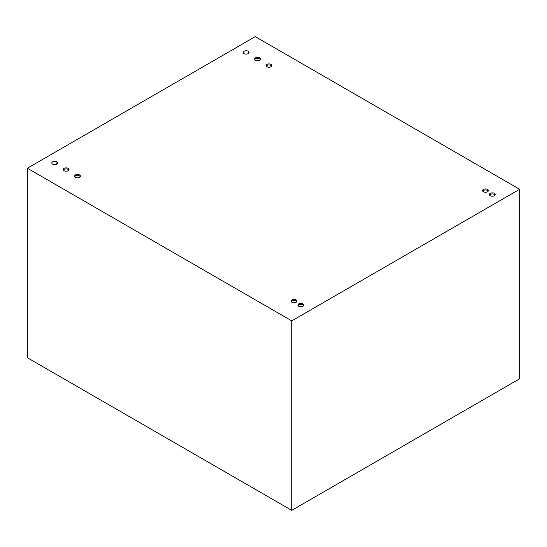 <?xml version="1.0" encoding="UTF-8"?>
<svg xmlns="http://www.w3.org/2000/svg" width="547" height="547" viewBox="0 0 547 547"><rect width="100%" height="100%" fill="white"/><g stroke="black" fill="none" stroke-linecap="round" stroke-linejoin="round"><path stroke-width="0.82" d="M291.736 510.358L519.65 378.77L519.65 189.283L291.736 320.87L291.736 510.358L27.35 357.717L27.35 168.23L255.264 36.642L519.65 189.283M291.736 320.87L27.35 168.23M56.751 161.782A2.899 1.675 180 0 1 57.599 162.965A2.899 1.675 180 0 1 54.7 164.64A2.899 1.675 180 0 1 51.801 162.965A2.899 1.675 180 0 1 53.592 161.42A2.899 1.675 180 0 1 56.751 161.782M68.149 168.36A2.899 1.675 180 0 1 68.997 169.543A2.899 1.675 180 0 1 66.098 171.218A2.899 1.675 180 0 1 63.192 169.543A2.899 1.675 180 0 1 64.984 167.997A2.899 1.675 180 0 1 68.149 168.36M79.541 174.937A2.899 1.675 180 0 1 80.395 176.127A2.899 1.675 180 0 1 77.489 177.802A2.899 1.675 180 0 1 74.59 176.127A2.899 1.675 180 0 1 76.382 174.575A2.899 1.675 180 0 1 79.541 174.937M296.064 299.947A2.899 1.675 180 0 1 296.912 301.13A2.899 1.675 180 0 1 294.012 302.806A2.899 1.675 180 0 1 291.113 301.13A2.899 1.675 180 0 1 292.905 299.585A2.899 1.675 180 0 1 296.064 299.947M302.901 303.893A2.899 1.675 180 0 1 303.749 305.082A2.899 1.675 180 0 1 300.85 306.758A2.899 1.675 180 0 1 297.951 305.082A2.899 1.675 180 0 1 299.742 303.53A2.899 1.675 180 0 1 302.901 303.893M487.514 189.412A2.899 1.675 180 0 1 488.362 190.602A2.899 1.675 180 0 1 485.462 192.277A2.899 1.675 180 0 1 482.563 190.602A2.899 1.675 180 0 1 484.355 189.05A2.899 1.675 180 0 1 487.514 189.412M494.351 193.364A2.899 1.675 180 0 1 495.199 194.547A2.899 1.675 180 0 1 492.3 196.223A2.899 1.675 180 0 1 489.401 194.547A2.899 1.675 180 0 1 491.192 193.002A2.899 1.675 180 0 1 494.351 193.364M248.201 51.247A2.899 1.675 180 0 1 249.049 52.43A2.899 1.675 180 0 1 246.15 54.105A2.899 1.675 180 0 1 243.251 52.43A2.899 1.675 180 0 1 245.042 50.885A2.899 1.675 180 0 1 248.201 51.247M259.599 57.832A2.899 1.675 180 0 1 260.447 59.014A2.899 1.675 180 0 1 257.548 60.69A2.899 1.675 180 0 1 254.642 59.014A2.899 1.675 180 0 1 256.434 57.462A2.899 1.675 180 0 1 259.599 57.832M270.991 64.409A2.899 1.675 180 0 1 271.845 65.592A2.899 1.675 180 0 1 268.939 67.267A2.899 1.675 180 0 1 266.04 65.592A2.899 1.675 180 0 1 267.832 64.047A2.899 1.675 180 0 1 270.991 64.409M248.906 52.956A2.899 1.675 0 0 0 248.201 52.3L248.201 53.62M57.456 163.491A2.899 1.675 0 0 0 56.751 162.835L56.751 164.148M271.695 66.119A2.899 1.675 0 0 0 270.991 65.462A2.899 1.675 0 0 0 266.191 66.119M260.297 59.541A2.899 1.675 0 0 0 259.599 58.878A2.899 1.675 0 0 0 254.793 59.541M495.056 195.074A2.899 1.675 0 0 0 494.351 194.417A2.899 1.675 0 0 0 489.544 195.074M488.218 191.129A2.899 1.675 0 0 0 487.514 190.465A2.899 1.675 0 0 0 482.707 191.129M303.606 305.609A2.899 1.675 0 0 0 302.901 304.946A2.899 1.675 0 0 0 298.094 305.609M296.768 301.657A2.899 1.675 0 0 0 296.064 301A2.899 1.675 0 0 0 291.257 301.657M80.245 176.654A2.899 1.675 0 0 0 79.541 175.99A2.899 1.675 0 0 0 74.741 176.654M68.847 170.069A2.899 1.675 0 0 0 68.149 169.413A2.899 1.675 0 0 0 63.343 170.069"/></g></svg>
